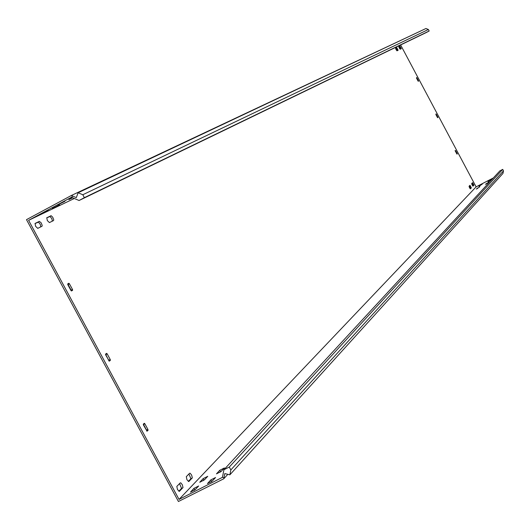 <?xml version="1.0" encoding="UTF-8"?>
<svg xmlns="http://www.w3.org/2000/svg" width="530" height="530" viewBox="0 0 530 530"><rect width="100%" height="100%" fill="white"/><g stroke="black" fill="none" stroke-linecap="round" stroke-linejoin="round"><path stroke-width="0.79" d="M399.282 48.071L400.183 49.244L401.329 48.674L399.971 46.123L398.818 46.68L399.282 48.071M186.944 479.756L188.812 481.551L192.33 477.835L191.648 475.105L190.164 473.25L189.641 473.244L186.302 476.675L186.944 479.756M177.47 489.548L179.372 491.363L183.002 487.527L182.32 484.751L180.81 482.87L180.273 482.87L176.828 486.408L177.47 489.548M47.316 220.56L49.429 222.593L53.543 220.56L53.749 219.771L52.722 217.22L51.152 215.71L46.806 217.744L47.316 220.56M396.062 49.648L396.977 50.827L398.136 50.251L396.765 47.68L395.599 48.243L396.062 49.648M469.534 187.759L470.395 188.859L471.349 187.872L469.997 185.301L469.037 186.282L469.534 187.759M472.15 185.056L472.999 186.156L473.939 185.182L472.594 182.631L471.654 183.592L472.15 185.056M35.596 226.303L37.756 228.357L42.002 226.264L42.221 225.462L41.181 222.865L39.359 221.361L35.093 223.435L35.596 226.303M215.558 477.523L210.814 479.895L207.455 483.585L212.298 481.041L215.558 477.523M488.925 182.042L485.46 184.354L488.925 182.042M491.376 179.398L487.944 181.684L491.376 179.398M224.409 467.95L219.738 470.296L216.478 473.866L221.255 471.362L224.409 467.95M64.885 201.347L57.465 205.017L64.885 201.347M198.651 485.997L193.934 488.368L190.475 492.098L195.305 489.561L198.651 485.997M48.197 210.331L40.677 214.054L48.197 210.331M479.809 186.759L476.324 189.084L479.809 186.759M482.333 184.076L478.882 186.374L482.333 184.076M207.753 476.318L203.096 478.65L199.75 482.267L204.507 479.769L207.753 476.318M59.638 204.878L52.318 208.502L59.638 204.878M493.337 177.941L476.106 186.865L400.62 44.951M79.076 200.506L84.363 197.663L82.799 194.748L78.115 192.761L425.948 28.501L428.379 29.501L429.174 30.992L426.372 32.496L79.076 200.506L71.457 197.266L28.607 220.334L179.027 499.412L222.434 477.338L223.978 477.716L224.793 473.568L229.874 474.82L502.957 173.429L503.5 170.872L502.712 169.388L499.889 170.845L223.938 469.739L229.285 467.049L230.841 469.938L229.874 474.82M422.622 30.071L71.325 195.504L26.5 219.645L178.424 501.499L223.766 478.782L223.978 477.716M72.405 197.67L68.867 199.598L72.683 197.789M74.332 198.492L28.607 220.334M146.704 430.989L146.552 430.088L147.897 429.406L144.889 423.815L143.537 424.503L143.312 424.166M147.897 429.406L148.075 430.281L146.724 430.969M147.022 431.201L148.075 430.281M147.062 431.182L143.471 425.067L143.292 424.185L144.326 423.284L144.889 423.815M71.325 290.93L71.133 290.142L72.471 289.433L69.443 283.822L68.105 284.531L67.661 283.987M72.471 289.433L72.623 290.274L71.351 290.944M69.443 283.822L68.847 283.252L67.707 283.928L67.86 284.762L70.888 290.387L71.49 290.957L72.623 290.274M456.734 153.74L457.171 153.514L455.628 150.606L455.104 150.527L455.243 150.937L456.794 153.852L457.31 153.925L456.959 154.111M457.171 153.514L457.31 153.925M418.018 80.957L418.455 80.726L416.905 77.811L416.646 77.479L416.481 78.062L418.031 80.977L418.587 81.123L418.256 81.302M418.455 80.726L418.587 81.123M108.882 360.195L110.227 359.492L107.206 353.894L106.629 353.344L105.543 354.133L105.702 354.987L109.306 361.149L110.386 360.354L109.054 361.043L105.53 354.139M110.227 359.492L110.386 360.354M437.389 117.368L437.826 117.137L436.276 114.228L436.024 113.904L435.872 114.52L437.422 117.435L437.959 117.547L437.614 117.726M437.826 117.137L437.959 117.547M476.106 186.865L179.027 499.412M210.854 482.055L213.007 480.279M219.837 472.356L221.885 470.68M193.973 490.508L196.014 488.812M203.202 480.697L205.136 479.1M227.827 474.317L223.766 478.782M146.552 430.088L143.537 424.503M71.133 290.142L68.105 284.531M400.64 49.018L399.249 46.508L398.792 46.733M188.269 481.425L190.893 478.703L188.932 473.972M178.815 491.237L181.545 488.408L179.557 483.599M52.357 221.143L51.867 218.738L50.072 216.492L46.673 217.876M397.44 50.595L396.042 48.064L395.572 48.296M470.163 188.72L470.62 188.249L469.487 185.818M472.773 186.01L473.217 185.553L472.091 183.141M40.803 226.853L40.32 224.409L38.485 222.13L34.96 223.574M78.115 192.761L76.313 197.624L71.325 195.504M429.174 30.992L84.363 197.663M428.379 29.501L82.799 194.748M223.938 469.739L222.434 477.338M502.712 169.388L229.285 467.049M503.5 170.872L230.841 469.938M71.795 197.412L72.345 195.934M203.096 478.65L203.831 480.021M479.802 185.387L480.048 185.851M477.258 188.084L477.51 188.554M193.934 488.368L194.682 489.76M436.276 114.228L435.839 114.46M107.206 353.894L105.861 354.596M219.738 470.296L220.473 471.667M488.845 180.71L489.091 181.174M486.374 183.367L486.619 183.837M210.814 479.895L211.563 481.293M38.027 222.077L39.359 221.361M473.217 185.553L473.939 185.182M470.62 188.249L471.349 187.872M396.042 48.064L396.765 47.68M49.628 216.439L50.94 215.736M181.545 488.408L182.89 487.733M190.893 478.703L192.218 478.033M399.249 46.508L399.971 46.123M416.905 77.811L416.467 78.042M455.628 150.606L455.19 150.831"/></g></svg>
